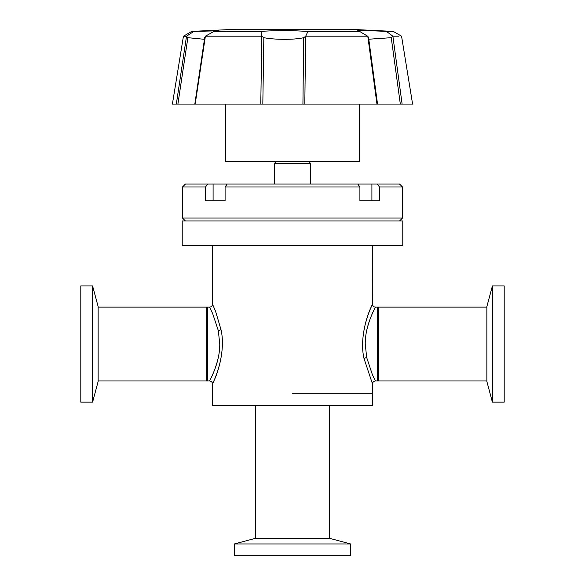 <?xml version="1.0" encoding="UTF-8"?>
<svg xmlns="http://www.w3.org/2000/svg" width="585" height="585" viewBox="0 0 585 585"><rect width="100%" height="100%" fill="white"/><g stroke="black" fill="none" stroke-linecap="round" stroke-linejoin="round"><path stroke-width="0.88" d="M182.469 187.003L205.532 187.003L207.638 184.048L185.423 184.048L182.469 187.003L182.469 218.015L402.531 218.015L402.531 187.003L379.468 187.003L379.468 200.787L359.907 200.787L359.907 187.003L357.801 184.048L207.638 184.048M227.199 184.048L225.093 187.003L359.907 187.003M225.093 187.003L225.093 200.787L205.532 200.787L205.532 187.003M399.577 220.969L402.531 218.015M185.423 220.969L182.469 218.015M214.702 200.787L225.093 200.787L213.094 200.787L213.094 184.048M359.907 200.787L370.298 200.787L359.907 200.787M402.531 187.003L399.577 184.048L357.801 184.048M371.906 184.048L371.906 200.787L370.298 200.787M377.362 184.048L379.468 187.003M486.859 307.125L377.376 307.125L377.376 380.974L486.859 380.974M366.678 330.613C370.4 314.474 377.259 304.266 375.124 307.776C373.654 310.781 365.047 326.679 365.245 344.053L366.693 357.559L372.352 374.546L375.453 380.974C373.669 381.157 372.682 382.137 372.499 383.928L364.053 358.642C359.307 338.92 367.278 314.708 371.19 307.096C375.672 298.299 368.192 310.057 364.038 329.538M372.499 245.583L372.404 304.375M371.08 307.344L370.349 309.048M292.5 393.281L372.499 393.281L292.5 393.281M218.307 357.559C214.585 373.618 207.741 383.848 209.876 380.323C211.353 377.288 219.945 361.45 219.755 344.053L218.322 330.613L212.655 313.575L209.547 307.125L206.593 307.125L206.593 380.974L209.547 380.974C211.331 381.157 212.318 382.137 212.501 383.928L212.501 405.595L372.499 405.595L372.499 383.928M374.809 308.397L375.146 307.717M375.153 380.382L375.453 380.974L378.407 380.974L378.407 307.125L375.453 307.125C373.669 306.942 372.682 305.962 372.499 304.171M212.501 245.583L212.501 304.171L215.587 311.352L220.962 329.538C225.678 349.077 217.73 373.427 213.825 380.981C209.32 389.829 216.794 378.049 220.947 358.642M212.867 383.124L213.313 382.137M215.477 377.025L216.421 374.575M215.492 311.125L214.651 309.048M213.92 307.344L213.306 305.948M374.824 379.738L374.327 378.736M373.756 377.581L373.047 376.067M225.393 104.086L225.393 161.453L359.607 161.453L359.607 104.086M504.197 344.053L504.197 285.955L492.402 285.955L492.402 402.144L504.197 402.144L504.197 344.053M492.402 285.955L486.859 306.635L486.859 381.464L492.402 402.144M310.62 184.048L310.62 163.42L274.38 163.42L274.38 184.048M80.803 285.955L80.803 402.144L92.598 402.144L92.598 285.955L80.803 285.955M92.598 402.144L98.141 381.464L98.141 306.635L92.598 285.955M402.78 220.969L182.22 220.969L182.22 245.583L402.78 245.583L402.78 220.969M234.409 555.75L350.59 555.75L350.59 543.955L234.409 543.955L234.409 555.75M350.59 543.955L329.918 538.412L255.082 538.412L234.409 543.955M98.141 380.974L207.624 380.974L207.624 307.125L98.141 307.125M302.92 104.086L262.819 104.086L263.835 37.681C268.822 38.647 275.082 39.195 282.606 39.319C291.703 39.392 298.738 38.851 303.703 37.689L302.92 104.086L412.6 104.086L401.559 36.197L393.252 31.407L386.436 31.407L392.879 36.197L402.122 104.086M376.967 104.086L367.797 36.307L368.55 37.469L377.537 104.086L394.831 104.086M367.797 36.307L359.607 31.407L357.142 30.954M349.121 29.25L292.5 29.25L349.121 29.25L393.252 31.407M262.819 104.086L260.786 104.086L261.802 36.307L260.976 31.407C269.275 30.771 279.784 30.522 292.5 30.669L307.937 31.407L305.641 36.321L304.814 104.086M359.607 31.407L307.937 31.407M357.45 31.071C354.093 30.31 369.632 30.566 386.436 31.407M235.879 29.25L292.5 29.25L235.879 29.25L191.748 31.407L183.441 36.197L172.399 104.086L182.352 104.086M260.786 104.086L195.09 104.086M204.757 37.308L194.827 104.086L177.898 104.086L187.873 37.681L204.458 39.312M187.873 37.681L186.505 36.307L176.326 104.086L177.898 104.086M186.505 36.307L183.441 36.197M261.692 36.197L205.393 36.197L195.193 104.086M367.694 36.197L305.772 36.197M368.791 39.217L391.248 37.689L400.33 104.086M398.502 36.197L392.879 36.197M186.498 36.197L193.869 31.407L191.748 31.407M193.869 31.407L218.724 30.8L213.993 31.407L205.393 36.197M205.298 36.314L204.955 37.689M260.976 31.407L213.993 31.407M263.835 37.681L261.802 36.307M305.641 36.321L303.703 37.689M392.842 36.321L391.248 37.689M220.962 329.538A2.954 1.06 -11.1 0 1 218.322 330.613M366.693 357.559A2.954 1.06 -11.1 0 0 364.053 358.642M329.421 538.412L329.421 405.595M255.579 538.412L255.579 405.595M212.501 304.171C212.318 305.962 211.331 306.942 209.547 307.125M308.646 161.453L310.62 163.42M276.354 161.453L274.38 163.42"/></g></svg>
